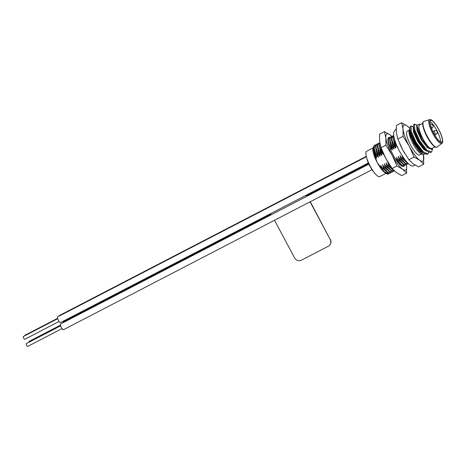 <?xml version="1.0" encoding="UTF-8"?>
<svg xmlns="http://www.w3.org/2000/svg" width="466" height="466" viewBox="0 0 466 466"><rect width="100%" height="100%" fill="white"/><g stroke="black" fill="none" stroke-linecap="round" stroke-linejoin="round"><path stroke-width="0.7" d="M366.276 156.36L59.182 315.633A3.21 0.804 62.6 0 0 59.019 316.152M366.917 158.568A30.564 30.564 0 0 0 367.027 159.028L367.412 160.45A30.564 30.564 0 0 0 368.798 164.195L60.481 324.039A3.21 0.804 62.6 0 0 61.244 327.26A3.21 0.804 62.6 0 0 63.44 329.736L371.985 169.711M270.845 214.174L63.347 321.79A3.21 0.804 62.6 0 0 63.219 322.618M366.375 156.745L57.551 316.915A3.21 0.804 62.6 0 0 58.314 320.136A3.21 0.804 62.6 0 0 60.504 322.612L368.286 162.984M377.658 154.24L378.474 156.891L377.285 154.095L375.567 147.373L377.373 153.518L377.658 154.24L378.019 154.06L376.004 147.326L376.458 144.25L377.466 144.111M375.549 146.336L376.103 144.437L376.604 144.151M379.411 153.331L380.227 155.982L379.033 153.192L377.314 146.464L379.126 152.609L379.411 153.331L379.767 153.151L377.757 146.417L378.206 143.342L379.219 143.202M377.303 145.427L377.85 143.528L378.357 143.243M381.165 152.429L381.974 155.073L380.786 152.283L379.068 145.555L380.873 151.7L381.165 152.429L381.52 152.242L379.761 142.648M379.05 144.518L379.743 142.526M389.337 146.4L389.914 147.885L390.269 147.705L388.26 140.971L388.708 137.895L389.722 137.755M391.667 146.976L392.477 149.627L391.289 146.837L389.57 140.109L391.376 146.254L391.667 146.976L392.023 146.796L390.007 140.062L390.461 136.987L391.475 136.847M389.553 139.072L390.106 137.173L390.613 136.888M393.415 146.074L394.23 148.718L393.036 145.928L391.323 139.2L393.129 145.345L393.415 146.074L393.77 145.887L391.76 139.153L392.209 136.078L393.222 135.938M391.306 138.163L391.854 136.264L392.36 135.979M395.168 145.165L395.983 147.809L394.789 145.019L393.071 138.291L394.877 144.437L395.168 145.165L395.523 144.978L393.694 135.501M393.054 137.254L393.671 135.309M407.762 163.1L406.585 162.407L402.694 158.382L402.245 157.782L402.601 157.601L402.024 155.638M406.585 162.407L402.245 157.782M408.327 163.636L407.61 164.108L404.838 163.316L400.492 158.69L400.847 158.504L400.032 155.86L400.405 155.667M404.838 163.316L400.492 158.69M406.789 164.23L405.857 165.016L403.084 164.224L398.745 159.599L399.1 159.413L398.284 156.768L398.651 156.576M403.084 164.224L398.745 159.599M405.036 165.139L404.109 165.925L401.337 165.133L396.991 160.508L397.347 160.321L396.531 157.677L396.898 157.485M395.151 158.393L396.991 160.508M400.51 164.463L395.686 159.174M393.852 170.405L392.582 169.671L388.236 165.046L388.592 164.865L387.782 162.215L388.149 162.022M391.755 169.001L388.236 165.046M394.341 170.876L393.601 171.371L390.834 170.579L386.489 165.954L386.844 165.768L386.029 163.123L386.396 162.931M390.834 170.579L386.489 165.954M392.78 171.494L391.854 172.28L389.081 171.488L384.735 166.863L385.091 166.677L384.281 164.032L384.648 163.84M389.081 171.488L384.735 166.863M391.032 172.403L390.1 173.189L387.328 172.397L382.988 167.772L383.343 167.585L382.528 164.941L382.895 164.748M387.328 172.397L382.988 167.772M407.284 162.861L401.75 158.236L400.032 155.86M405.537 163.77L400.003 159.145L398.284 156.768M403.783 164.679L398.249 160.054L396.531 157.677M402.036 165.587L399.898 164.539M389.291 164.329L387.782 162.215M393.281 170.125L387.747 165.5L386.029 163.123M391.527 171.034L385.994 166.409L384.281 164.032M389.78 171.942L384.246 167.317L382.528 164.941M388.027 172.851L382.493 168.226L380.78 165.849L381.147 165.657M407.966 163.921L405.204 163.141L400.847 158.504M406.212 164.83L403.451 164.044L399.1 159.413M404.465 165.739L401.704 164.952L397.347 160.321M393.048 169.566L388.592 164.865M393.956 171.185L391.195 170.405L386.844 165.768M392.209 172.094L389.448 171.307L385.091 166.677M390.456 173.002L387.695 172.216L383.343 167.585M389.279 173.311L388.708 173.911L384.374 171.762L381.538 168.302L380.78 165.849M373.866 146.307L372.934 147.967L375.031 156.43L377.268 162.593A14.26 3.582 -117.4 0 1 372.847 149.271L372.934 147.967M375.911 155.149L376.726 157.799L375.532 155.003L373.814 148.281L375.619 154.427L375.911 155.149L376.266 154.968L374.25 148.235L374.705 145.159L375.718 145.019M373.802 147.244L374.349 145.345L374.856 145.06M406.853 162.156L402.601 157.601M397.731 146.901L397.364 147.093L395.255 141.687M395.983 147.809L395.611 148.002L394.422 145.206L393.059 136.882M394.23 148.718L393.863 148.91L392.669 146.114L391.312 137.79M392.477 149.627L392.11 149.813L390.922 147.023L389.559 138.693M383.728 154.164L383.361 154.357L382.167 151.566L380.629 146.464M381.974 155.073L381.607 155.265L380.419 152.469L379.056 144.145M380.227 155.982L379.86 156.174L378.666 153.378L377.309 145.054M378.474 156.891L378.107 157.077L376.912 154.287L375.555 145.957M376.726 157.799L376.353 157.986L375.165 155.195L373.802 146.866M397.364 147.093L395.523 144.978M395.611 148.002L393.77 145.887M393.863 148.91L392.023 146.796M392.11 149.813L390.269 147.705M383.361 154.357L381.52 152.242M381.607 155.265L379.767 153.151M379.86 156.174L378.019 154.06M378.107 157.077L376.266 154.968M376.353 157.986L375.031 156.43M388.597 173.958A15.995 4.019 -117.4 0 1 388.504 174.016A15.995 4.019 -117.4 0 1 386.582 173.643L384.98 172.67A14.26 3.582 -117.4 0 1 377.268 162.593L381.538 168.302M386.582 173.643A15.995 4.019 -117.4 0 1 384.374 171.762M434.883 146.866L431.743 148.491A13.246 3.326 -117.4 0 1 422.988 138.827A13.246 3.326 -117.4 0 1 419.551 124.975L422.685 123.35M432.39 148.159L431.714 149.405L428.842 148.165L422.068 139.369L416.866 125.395L419.522 124.084L420.25 124.614M416.872 124.964L414.478 124.189L414.845 129.985L419.75 140.668L426.565 149.842L431.376 152.126L432.465 149.586L432.448 148.124M423.151 154.496L421.043 153.751A13.45 3.378 -117.4 0 1 413.144 143.942A13.45 3.378 -117.4 0 1 409.084 130.696L409.305 129.915L410.115 135.198L413.75 143.307L418.742 150.751L423.151 154.496L425.021 154.019M409.864 129.105L409.305 129.915M427.875 153.943L427.211 154.287L424.008 153.384L422.4 152.003L415.579 142.829L410.68 132.146L409.853 128.313L410.103 127.067A16.298 4.095 -117.4 0 1 410.791 126.076L413.359 126.769M410.057 129.746A16.298 4.095 -117.4 0 1 410.103 127.067M433.706 133.206A12.174 3.058 -117.4 0 1 430.427 120.554A12.174 3.058 -117.4 0 1 438.867 129.88A12.174 3.058 -117.4 0 1 441.628 142.147A12.174 3.058 -117.4 0 1 433.706 133.206M436.135 147.198A14.184 3.565 -117.4 0 1 431.335 143.394L430.98 142.94A13.246 3.326 -117.4 0 1 427.013 136.736A13.246 3.326 -117.4 0 1 423.646 128.797L423.478 128.249A14.184 3.565 -117.4 0 1 423.134 122.133M428.848 152.359L427.875 153.937L423.064 151.66L416.243 142.485L411.344 131.802L411.111 125.913M431.376 152.126L430.712 152.469L427.514 151.566L425.901 150.192L419.085 141.012L414.181 130.329L413.348 126.164L413.814 124.533L414.618 124.096M409.253 130.09L407.202 131.156A13.45 3.378 62.6 0 0 410.692 145.211A13.45 3.378 62.6 0 0 419.581 155.027L421.637 153.961M440.364 141.856A11.819 2.971 62.6 0 0 436.776 130.329A11.819 2.971 62.6 0 0 429.937 121.748M423.314 154.549A20.376 5.12 -117.4 0 1 423.74 157.03A20.376 5.12 -117.4 0 1 419.65 160.246A20.376 5.12 -117.4 0 1 409.299 146.307A20.376 5.12 -117.4 0 1 403.043 129.152A20.376 5.12 -117.4 0 1 407.138 125.936A20.376 5.12 -117.4 0 1 409.853 128.5M410.342 128.855L407.138 125.936L401.599 122.733L403.043 129.152L403.038 136.317L409.299 146.307L414.111 157.048L419.65 160.246L423.734 164.195L423.361 154.561M368.798 164.195L371.961 169.671A30.564 30.564 0 0 0 373.965 172.158M386.064 173.329L379.691 176.631A14.26 3.582 -117.4 0 1 370.26 166.222A14.26 3.582 -117.4 0 1 366.561 151.31L372.934 148.007M404.744 153.442A20.376 5.12 -117.4 0 1 404.663 153.308A20.376 5.12 -117.4 0 1 402.647 149.755A20.376 5.12 -117.4 0 1 400.009 144.338A20.376 5.12 -117.4 0 1 399.741 143.714M423.734 164.195L418.532 166.898L412.998 163.694L408.909 159.745L402.647 149.755L397.836 139.014L396.391 132.6L396.397 125.436L401.599 122.733M397.836 139.014L403.038 136.317M408.909 159.745L414.111 157.048M428.842 148.165L421.916 139.421L417.635 130.253L416.866 125.395M427.514 151.566L424.351 149.108L418.416 141.239L414.134 132.07L413.348 126.164M424.008 153.384L420.85 150.926L414.915 143.056L410.633 133.882L409.853 128.313M431.714 149.405L427.258 147.606L421.322 139.73L417.041 130.562L416.662 125.599L417.373 125.208M427.415 151.497L423.757 149.417L417.821 141.548L413.54 132.379L413.161 127.41L413.872 127.026M423.914 153.314L420.256 151.234L414.321 143.365L410.033 134.191L409.375 129.705M59.118 321.464L24.727 339.3A1.555 0.39 -117.4 0 1 23.702 338.165A1.555 0.39 -117.4 0 1 23.3 336.545L57.685 318.709M29.125 342.172A1.555 0.39 -117.4 0 1 29.096 341.421L60.417 325.175M62.048 328.594L27.663 346.424A1.555 0.39 -117.4 0 1 26.638 345.294A1.555 0.39 -117.4 0 1 26.236 343.669L60.621 325.833M24.884 335.724A1.555 0.39 -117.4 0 1 24.931 335.264L57.563 318.336M392.826 137.365L389.978 134.831L384.438 131.633L379.592 134.15L379.586 141.315L381.031 147.728L385.883 145.217L392.145 155.201L396.95 165.948L392.104 168.459L385.842 158.475L381.031 147.728M384.438 131.633L385.889 138.047L385.883 145.217M396.95 165.948L402.49 169.146L406.579 173.096L401.727 175.612L396.187 172.414L392.104 168.459M406.579 173.096L406.585 165.931A20.376 5.12 62.6 0 0 406.41 164.702M382.935 152.429A20.376 5.12 62.6 0 0 383.203 153.052A20.376 5.12 62.6 0 0 385.842 158.475A20.376 5.12 62.6 0 0 387.858 162.028A20.376 5.12 62.6 0 0 387.939 162.162M389.838 137.493A16.298 4.095 62.6 0 0 387.898 139.911A16.298 4.095 62.6 0 0 392.599 153.873A16.298 4.095 62.6 0 0 401.302 165.762A16.298 4.095 62.6 0 0 404.302 165.82M391.737 136.381A20.376 5.12 62.6 0 0 389.978 134.831A20.376 5.12 62.6 0 0 385.889 138.047A20.376 5.12 62.6 0 0 392.145 155.201A20.376 5.12 62.6 0 0 402.49 169.146A20.376 5.12 62.6 0 0 406.585 165.931M310.076 201.819L330.173 239.448L310.263 201.72M307.31 195.26A3.78 0.949 62.6 0 0 306.599 194.986A3.78 0.949 62.6 0 0 306.546 196.419M307.088 195.376A3.361 0.845 62.6 0 0 306.791 195.353A3.361 0.845 62.6 0 0 306.68 196.349M274.503 220.267L294.599 257.896A5.173 5.004 -128.2 0 0 301.479 260.15L328.157 246.316A5.173 5.004 -128.2 0 0 330.173 239.448M306.599 194.986L271.026 213.434A3.78 0.949 62.6 0 0 270.973 214.867M330.336 239.314A5.173 5.004 51.8 0 1 329.002 245.757M433.625 133.27A12.582 3.163 -117.4 0 1 432.285 120.694A12.582 3.163 -117.4 0 1 442.543 139.893A12.582 3.163 -117.4 0 1 433.625 133.27M432.885 133.701A13.386 3.361 -117.4 0 1 429.553 119.646L430.683 119.663C431.277 120.123 430.747 118.865 434.359 122.663C439.153 129.053 441.937 135.134 442.7 140.918C442.601 142.462 442.321 143.283 441.861 143.382A13.386 3.361 -117.4 0 1 432.885 133.701M441.861 143.382L437.125 147.052A14.458 3.635 -117.4 0 1 427.427 136.59A14.458 3.635 -117.4 0 1 423.827 121.405L429.553 119.646M437.125 147.052L435.762 147.256C435.716 147.804 434.236 146.516 431.335 143.394A14.184 3.565 -117.4 0 1 427.089 136.748A14.184 3.565 -117.4 0 1 423.478 128.249C422.598 124.073 422.394 122.127 422.872 122.407L423.827 121.405M436.217 134.307A2.039 0.513 -117.4 0 1 436.199 134.319A2.039 0.513 -117.4 0 1 434.854 132.833A2.039 0.513 -117.4 0 1 434.3 130.719A2.039 0.513 -117.4 0 1 434.324 130.701L432.827 131.482M432.058 128.144A2.039 0.513 -117.4 0 1 432.04 128.162A2.039 0.513 -117.4 0 1 431.487 127.847M401.337 165.133L400.498 164.521M392.582 169.671L391.749 169.065M434.324 130.701A2.039 2.039 0 0 1 437.067 131.575A2.039 2.039 0 0 1 436.199 134.319L434.755 135.07M430.235 124.504A2.039 2.039 0 0 1 432.926 125.447A2.039 2.039 0 0 1 432.04 128.162L431.493 128.441M434.417 134.493A2.039 2.039 0 0 0 433.695 133.194M431.411 128.232A2.039 2.039 0 0 0 430.625 125.966M306.64 195.609L368.507 163.519M415.049 165.063L414.367 165.535C411.146 167.574 406.195 162.826 399.508 151.304C396.712 146.126 393.054 137.645 393.683 132.297L395.611 129.362L396.222 129.117"/></g></svg>
